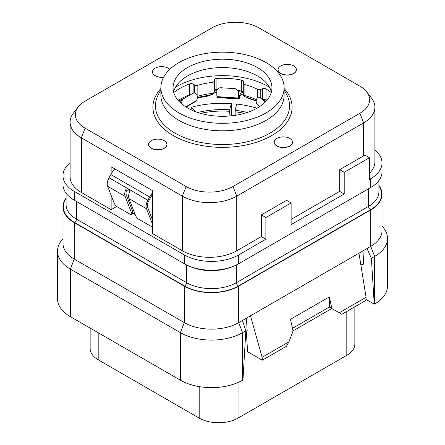 <?xml version="1.0" encoding="UTF-8"?>
<svg xmlns="http://www.w3.org/2000/svg" width="445" height="445" viewBox="0 0 445 445"><rect width="100%" height="100%" fill="white"/><g stroke="black" fill="none" stroke-linecap="round" stroke-linejoin="round"><path stroke-width="0.67" d="M111.144 174.034L111.144 166.769L152.579 190.688L152.579 233.603L182.361 250.796A38.454 22.2 0 0 0 236.746 250.796L261.343 236.59L265.876 239.21L238.687 254.907A38.454 22.2 180 0 1 184.302 254.907L74.243 191.361A38.454 22.2 180 0 1 62.979 175.664A38.454 22.2 180 0 1 70.099 162.792M374.901 150.087A38.454 22.2 180 0 1 382.021 162.953A38.454 22.2 180 0 1 370.757 178.656L369.467 179.402L369.467 157.725L344.213 172.298L344.213 193.981L291.125 224.63L291.125 202.953L265.876 217.527L261.343 214.913L286.597 200.333L291.125 202.953M369.467 173.216A38.454 22.2 0 0 0 374.901 161.835L374.901 107.184A38.454 22.2 0 0 0 371.553 98.123L366.724 91.892A33.169 19.152 0 0 0 359.899 86.169L258.901 27.857A33.169 19.152 0 0 0 211.992 27.857L85.101 101.121A33.169 19.152 0 0 0 78.276 106.845A33.169 19.152 0 0 0 85.101 128.204L186.099 186.516A33.169 19.152 0 0 0 233.008 186.516L359.899 113.252A33.169 19.152 0 0 0 366.724 91.892M78.276 106.845L73.447 113.075A38.454 22.2 0 0 0 70.099 122.136L70.099 176.787A38.454 22.2 0 0 0 81.363 192.485L111.144 209.678L116.751 206.441M135.18 214.585L132.91 213.277L131.698 214.49A3.66 1.263 -135 0 0 131.698 213.394L125.128 196.39A9.156 5.284 -60 0 1 125.401 190.377C126.119 188.897 127.137 188.435 128.466 188.992C129.528 189.815 129.801 191.022 129.284 192.618A9.156 5.284 120 0 0 129.017 198.631L135.586 215.636A3.66 1.263 -135 0 0 139.062 219.43L151.361 226.527A3.66 1.263 -135 0 0 152.579 226.972M261.343 236.59L261.343 214.913M265.876 217.527L265.876 239.21M70.099 122.136A38.454 22.2 0 0 0 81.363 137.839L182.361 196.145A38.454 22.2 0 0 0 236.746 196.145L363.637 122.887A38.454 22.2 0 0 0 374.901 107.184M369.467 157.725L364.9 155.088A38.454 22.2 0 0 1 363.637 155.856L339.685 169.684L339.685 191.361L291.125 219.396M111.144 209.678L111.144 195.338M274.203 142.25A9.156 5.284 0 0 0 274.203 142.322A9.156 5.284 0 0 0 276.885 146.06A9.156 5.284 0 0 0 286.864 147.206A9.156 5.284 0 0 0 292.515 142.322A9.156 5.284 0 0 0 292.515 142.25M278.086 69.731A9.156 5.284 0 0 0 278.086 69.809A9.156 5.284 0 0 0 280.767 73.547A9.156 5.284 0 0 0 290.746 74.693A9.156 5.284 0 0 0 296.398 69.809A9.156 5.284 0 0 0 296.398 69.731M148.602 144.492A9.156 5.284 0 0 0 148.602 144.564A9.156 5.284 0 0 0 151.283 148.302A9.156 5.284 0 0 0 161.262 149.448A9.156 5.284 0 0 0 166.914 144.564A9.156 5.284 0 0 0 166.914 144.492M152.485 71.973A9.156 5.284 0 0 0 152.485 72.051A9.156 5.284 0 0 0 155.166 75.789A9.156 5.284 0 0 0 163.649 77.208M160.879 87.748L160.879 95.224A61.621 35.578 180 0 0 178.929 120.378A61.621 35.578 0 0 0 246.079 128.093A61.621 35.578 0 0 0 284.121 95.224L284.121 87.748A61.621 35.578 0 0 0 266.071 62.595A61.621 35.578 180 0 0 198.921 54.88A61.621 35.578 180 0 0 160.879 87.748A61.621 35.578 180 0 0 178.929 112.908A61.621 35.578 0 0 0 246.079 120.617A61.621 35.578 0 0 0 284.121 87.748M187.54 107.935A49.44 28.547 0 0 0 241.418 114.12A49.44 28.547 0 0 0 271.94 87.748A49.44 28.547 0 0 0 257.46 67.562A49.44 28.547 0 0 0 203.582 61.377A49.44 28.547 0 0 0 173.061 87.748A49.44 28.547 0 0 0 187.54 107.935M271.406 91.937A49.44 28.547 0 0 0 264.514 81.073A49.44 28.547 0 0 0 257.46 75.939A49.44 28.547 180 0 0 180.486 81.073A49.44 28.547 180 0 0 173.595 91.937M269.481 87.226A65.009 37.53 0 0 0 268.469 86.63A65.009 37.53 0 0 0 175.519 87.226M260.764 98.011L260.764 89.389L262.6 88.727A2.748 1.585 180 0 1 266.038 88.972A60.431 34.888 180 0 1 271.239 92.543M260.764 89.389A2.748 1.585 180 0 1 257.538 89.256A54.251 31.322 180 0 0 244.884 84.639A2.748 1.585 180 0 1 243.27 83.193A2.748 1.585 180 0 1 243.293 83.009L243.537 81.769A2.748 1.585 180 0 0 243.56 81.585A2.748 1.585 180 0 0 241.685 80.083A60.431 34.888 180 0 0 216.91 78.426A2.748 1.585 180 0 0 214.434 79.827L214.184 81.068A2.748 1.585 180 0 1 211.987 82.442A54.251 31.322 180 0 0 197.847 85.268A2.748 1.585 180 0 1 194.649 84.973L193.124 84.083A2.748 1.585 180 0 0 189.681 83.871A60.431 34.888 180 0 0 173.761 92.543M197.218 98.262A3.66 2.114 0 0 0 197.68 98.161L197.68 97.388M210.724 94.729A3.66 2.114 0 0 1 208.177 96.042A59.513 34.36 0 0 0 197.68 98.161M216.821 92.582A3.66 2.114 0 0 0 214.201 92.165M243.27 94.062A3.66 2.114 0 0 0 240.089 95.925L239.877 97.004A10.986 1.007 -86.3 0 1 239.165 99.001A10.986 1.007 -86.3 0 1 238.87 98.345L238.815 98.05A8.238 0.751 -86.3 0 1 238.692 92.66L238.325 90.769L235.277 88.672L220.72 87.726C218.412 87.821 217.121 88.989 216.86 91.236A8.238 0.751 -86.3 0 0 216.976 96.632L217.032 96.927A10.986 1.007 -86.3 0 0 217.327 97.577L239.165 99.001M247.459 97.427A3.66 2.114 0 0 0 249.317 98.718L249.317 98M256.203 101.071A59.513 34.36 0 0 0 249.317 98.718M265.515 101.827A3.66 2.114 0 0 0 265.031 101.816M152.579 220.108L147.712 207.509A7.326 4.228 -60 0 1 148.83 200.695L150.616 197.497A16.482 9.517 -60 0 1 152.579 194.454M243.07 92.582A3.66 2.114 0 0 0 240.089 94.429L240.089 95.925M238.325 90.769L238.865 93.022A6.408 0.584 93.7 0 0 238.982 96.331L239.037 96.626A9.156 0.834 93.7 0 0 239.282 97.171A9.156 0.834 93.7 0 0 239.877 95.514L240.089 94.429M216.865 91.103A3.66 2.114 0 0 0 215.664 90.747M114.882 168.928A18.312 10.574 120 0 0 110.833 174.579L109.047 177.778A9.156 5.284 120 0 0 107.651 186.299L114.22 203.298A3.66 1.263 -135 0 0 117.697 207.092L129.996 214.195A3.66 1.263 -135 0 0 131.698 214.49M152.579 192.696A18.312 10.574 120 0 0 149.676 197.007L147.89 200.2A9.156 5.284 120 0 0 146.494 208.727L152.579 224.469M128.833 189.264L126.397 190.899A7.326 4.228 120 0 0 126.347 195.177L132.916 212.176A3.66 1.263 45 0 1 132.916 213.272M128.399 188.953L147.89 200.2M186.066 107.045L194.977 101.899A10.986 6.341 -120 0 0 195.845 101.204L196.195 100.826A8.238 4.756 -120 0 0 196.946 95.258C196.134 93.233 194.804 92.588 192.958 93.333L182.6 99.313L181.26 103.496M180.236 102.561L181.682 99.841L192.045 93.862M257.877 105.237L258.061 105.421A10.986 7.598 -47.4 0 1 257.877 105.237L257.455 104.814A8.238 5.696 -47.4 0 1 256.554 99.135C257.483 97.221 258.69 96.749 260.18 97.705L265.287 102.05M265.103 102.233L260.18 97.705L261.276 98.367M229.904 115.973L229.648 111.295A63.084 36.423 0 0 0 200.567 113.33M191.128 109.815L191.383 107.234L195.188 111.545M231.773 115.789L231.35 103.579A73.981 42.714 0 0 0 191.383 107.234M229.648 111.295L229.648 109.798L231.35 103.579M197.791 112.474A63.084 36.423 180 0 1 229.648 109.798M244.433 113.33A63.084 36.423 0 0 0 235.071 111.79L235.266 115.327M235.071 111.79L235.071 110.293L236.779 104.074A73.981 42.714 0 0 1 256.993 108.202M235.071 110.293A63.084 36.423 180 0 1 247.209 112.474M354.849 306.783L354.849 344.096A27.468 15.859 180 0 1 346.805 355.31L238.036 418.105A27.468 15.859 180 0 1 199.193 418.105L98.195 359.794A27.468 15.859 180 0 1 90.151 348.58L90.151 328.087M62.979 238.659L61.31 240.806A43.949 25.376 0 0 0 57.483 251.164L57.483 298.717A43.949 25.376 0 0 0 70.355 316.656L180.42 380.202A43.949 25.376 0 0 0 242.57 380.202L242.959 379.98L245.84 330.763L242.425 320.478L370.757 246.385L370.757 209.907L238.687 286.157A38.454 22.2 180 0 1 184.302 286.157L74.243 222.611A38.454 22.2 180 0 1 62.979 206.914A38.454 22.2 180 0 1 66.088 198.164M360.862 264.959L363.704 263.318L362.925 250.908M245.801 331.386L247.17 330.602L246.391 318.192M246.291 331.102L247.587 351.7L262.316 360.205L262.133 357.318L250.485 315.828M62.979 206.914L62.979 243.398A38.454 22.2 180 0 0 74.243 259.096L184.302 322.636A38.454 22.2 180 0 0 238.687 322.636L242.425 320.478M184.302 286.157L184.302 322.636L180.42 332.649A43.949 25.376 0 0 0 242.57 332.649L245.84 330.763M378.912 185.454A38.454 22.2 180 0 1 382.021 194.204A38.454 22.2 180 0 1 370.757 209.907M367.019 248.544L371.375 258.284L374.646 256.398L374.646 303.952L374.256 304.174L365.962 299.39M374.646 303.952A43.949 25.376 0 0 0 387.517 286.007L387.517 238.459A43.949 25.376 0 0 0 383.69 228.096L382.021 225.949M362.697 263.902L363.231 264.986L363.126 263.651M371.375 258.284L374.256 304.174M366.085 297.305L339.229 312.807L341.821 314.303L365.907 300.397L366.085 297.305L358.959 253.199M262.133 357.318L288.989 341.816L286.402 346.299L262.316 360.205M292.454 328.349L329.311 307.072L331.786 308.507L293.016 330.896M339.229 312.807L331.881 308.563L329.322 296.91L290.479 319.338L293.038 330.991L288.989 341.816M329.322 296.91L329.311 307.072L331.881 308.563M382.021 194.204L382.021 230.688A38.454 22.2 180 0 1 370.757 246.385L374.646 256.398A43.949 25.376 0 0 0 387.517 238.459M57.483 251.164A43.949 25.376 0 0 0 70.355 269.108L70.355 316.656M180.42 380.202L180.42 332.649L70.355 269.108L74.243 259.096L74.243 222.611M382.021 162.953L382.021 171.776A38.454 22.2 180 0 1 370.757 187.479L238.687 263.729A38.454 22.2 180 0 1 184.302 263.729L74.243 200.183A38.454 22.2 180 0 1 62.979 184.486L62.979 175.664M344.213 193.981L339.685 191.361M344.213 172.298L339.685 169.684M197.168 96.398A2.748 1.585 0 0 0 197.847 96.259A2.748 1.018 73.6 0 1 197.374 97.477L211.77 94.601A2.748 2.748 0 0 0 214.151 92.415L214.401 91.169A2.748 2.231 11.3 0 0 214.434 90.813L214.434 79.827M197.847 85.268L197.847 96.259A54.251 31.322 180 0 1 211.987 93.428A2.748 0.434 83.5 0 1 211.77 94.601M211.987 82.442L211.987 93.428A2.748 1.585 0 0 0 214.184 92.054A2.748 2.231 11.3 0 1 214.151 92.415M243.293 94.001A2.748 1.585 0 0 0 243.27 94.184A2.748 1.585 0 0 0 244.884 95.625A2.748 0.923 104.7 0 0 245.323 96.838L256.237 100.631M276.885 145.91A9.156 5.284 0 0 0 286.864 147.056A9.156 5.284 0 0 0 292.515 142.172A9.156 5.284 0 0 0 289.834 138.434A9.156 5.284 0 0 0 279.855 137.288A9.156 5.284 0 0 0 274.203 142.172A9.156 5.284 0 0 0 276.885 145.91M280.767 73.397A9.156 5.284 0 0 0 290.746 74.543A9.156 5.284 0 0 0 296.398 69.659A9.156 5.284 0 0 0 293.717 65.921A9.156 5.284 0 0 0 283.738 64.775A9.156 5.284 0 0 0 278.086 69.659A9.156 5.284 0 0 0 280.767 73.397M151.283 148.152A9.156 5.284 0 0 0 161.262 149.297A9.156 5.284 0 0 0 166.914 144.414A9.156 5.284 0 0 0 164.233 140.676A9.156 5.284 0 0 0 154.254 139.53A9.156 5.284 0 0 0 148.602 144.414A9.156 5.284 0 0 0 151.283 148.152M169.706 69.398A9.156 5.284 0 0 0 168.115 68.163A9.156 5.284 0 0 0 158.136 67.017A9.156 5.284 0 0 0 152.485 71.901A9.156 5.284 0 0 0 155.166 75.639A9.156 5.284 0 0 0 163.732 77.046M233.008 186.516L236.746 196.145L236.746 250.796M363.637 155.856L363.637 122.887L359.899 113.252M182.361 250.796L182.361 196.145L186.099 186.516M81.363 192.485L81.363 137.839L85.101 128.204M160.879 88.527A69.581 40.172 0 0 0 173.3 135.591A69.581 40.172 0 0 0 263.729 139.546A69.581 40.172 0 0 0 284.121 88.527M160.879 89.84L158.459 94.346A67.05 38.709 0 0 0 175.091 133.183A67.05 38.709 0 0 0 257.143 138.951A67.05 38.709 0 0 0 286.541 94.346L284.121 89.84M239.877 95.514L238.887 95.447M110.833 174.579L149.676 197.007M125.401 190.377L126.397 190.899M109.047 177.778L128.466 188.992M107.651 186.299L125.128 196.39M132.916 212.176L131.698 213.394M129.017 198.631L146.494 208.727M182.6 99.313L181.682 99.841M196.195 100.826L185.76 106.85M208.177 96.042L208.177 95.085M238.865 93.022L238.692 92.66M238.815 98.05L216.976 96.632M238.87 98.345L217.032 96.927M259.496 106.689L257.455 104.814M195.845 101.204L185.904 106.945M346.805 311.428L346.805 355.31M98.195 359.794L98.195 332.732M199.193 418.105L199.193 386.622M238.036 418.105L238.036 382.483M242.57 380.202L242.57 332.649L238.687 322.636L238.687 286.157M378.912 186.004A38.086 21.989 180 0 1 370.501 209.756L238.425 286.007A38.086 21.989 180 0 1 184.564 286.007L74.499 222.461A38.086 21.989 180 0 1 66.088 198.715M362.024 264.291L363.231 264.986M236.484 264.903L236.484 282.642L368.56 206.391A2.748 1.585 -120 0 0 370.501 209.756M186.505 264.903L186.505 282.642A35.344 20.403 180 0 0 236.484 282.642A2.748 1.585 -120 0 0 238.425 286.007M368.56 188.747L368.56 206.391A35.344 20.403 180 0 0 378.912 191.962L378.912 180.531M233.536 266.221A35.344 20.403 180 0 1 189.453 266.221M76.44 201.457L76.44 219.101L186.505 282.642A2.748 1.585 -60 0 1 184.564 286.007M66.088 193.236L66.088 204.672A35.344 20.403 180 0 0 76.44 219.101A2.748 1.585 -60 0 1 74.499 222.461M370.757 187.479L370.757 178.656M238.687 263.729L238.687 254.907M184.302 263.729L184.302 254.907M74.243 200.183L74.243 191.361M178.2 100.425A60.431 34.888 180 0 1 189.681 94.863L189.681 83.871M190.716 94.629A2.748 1.585 180 0 0 189.681 94.863A2.748 1.218 69.5 0 1 189.659 95.236M193.124 93.244L193.124 84.083M194.649 93.038L194.649 84.973M214.318 91.386L216.804 90.58L216.91 89.417A2.748 1.585 180 0 0 214.434 90.813L214.184 92.054L214.184 81.068M217.416 89.389A60.431 34.888 180 0 0 216.91 89.417L216.91 78.426M238.164 90.463A60.431 34.888 180 0 1 241.685 91.075L241.685 80.083M243.27 91.87A2.748 1.585 180 0 0 241.685 91.075A2.748 0.712 100.9 0 0 242.036 92.265L243.654 92.966M256.403 99.702A54.251 31.322 180 0 0 244.884 95.625L244.884 84.639M257.538 97.677L257.538 89.256M262.6 99.58L262.6 88.727M262.706 99.68A2.748 1.585 180 0 1 266.038 99.958A2.748 1.613 121 0 0 266.321 100.965M266.8 100.425A60.431 34.888 180 0 0 266.038 99.958L266.038 88.972M178.729 101.021L185.915 97.399M238.692 91.681L242.036 92.265M243.27 83.193L243.27 94.184A2.748 2.748 0 0 0 245.323 96.838M263.757 100.642L266.255 101.043"/></g></svg>
